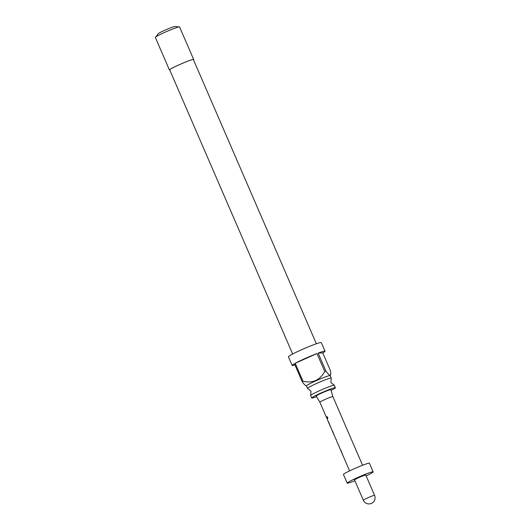 <?xml version="1.0" encoding="UTF-8"?>
<svg xmlns="http://www.w3.org/2000/svg" width="530" height="530" viewBox="0 0 530 530"><rect width="100%" height="100%" fill="white"/><g stroke="black" fill="none" stroke-linecap="round" stroke-linejoin="round"><path stroke-width="0.79" d="M327.03 416.686L327.739 418.481M326.997 417.819L327.659 418.534L327.719 417.375L326.944 416.706L327.162 417.753M311.686 397.997L310.613 395.532A12.925 0.908 -23.4 0 1 310.64 395.413A12.925 0.908 -23.4 0 1 321.677 389.755A12.925 0.908 -23.4 0 1 334.085 385.197A12.925 0.908 -23.4 0 1 334.231 385.204A12.925 0.908 -23.4 0 1 334.337 385.264L335.404 387.735A12.925 0.908 156.6 0 0 335.152 387.668A12.925 0.908 156.6 0 0 322.127 392.492A12.925 0.908 156.6 0 0 311.686 397.997A12.925 0.908 156.6 0 0 311.938 398.063A12.925 0.908 156.6 0 0 316.556 396.672M334.231 385.204L330.886 382.514L331.21 378.228A12.925 0.908 156.6 0 0 331.237 378.109A12.925 0.908 156.6 0 0 330.985 378.042A12.925 0.908 156.6 0 0 317.96 382.872A12.925 0.908 156.6 0 0 307.519 388.377A12.925 0.908 156.6 0 0 307.625 388.437L310.971 391.127L310.64 395.413M330.216 375.743A13.018 0.914 156.6 0 0 330.256 375.677A13.018 0.914 156.6 0 0 330.005 375.538A13.018 0.914 156.6 0 0 316.47 380.586A13.018 0.914 156.6 0 0 306.419 385.992A13.018 0.914 156.6 0 0 306.492 386.012M294.965 364.958A17.921 1.259 -23.4 0 1 292.5 365.534A17.921 1.259 -23.4 0 1 292.149 365.442A17.921 1.259 -23.4 0 1 294.428 363.719L302.199 381.679A17.921 1.259 -23.4 0 1 302.968 381.249L295.197 363.288A17.921 1.259 -23.4 0 1 316.966 353.543L324.738 371.503A17.921 1.259 -23.4 0 1 325.923 371.06C327.706 373.57 329.103 374.982 330.097 375.293L330.568 374.876M330.097 375.293C330.799 374.909 330.945 373.438 330.534 370.887L322.763 352.927A17.921 1.259 -23.4 0 0 325.042 351.204A17.921 1.259 -23.4 0 0 324.691 351.112A17.921 1.259 -23.4 0 0 318.152 353.093L322.763 352.927M325.042 351.204L321.306 342.572A17.921 1.259 156.6 0 0 320.955 342.479A17.921 1.259 156.6 0 0 302.895 349.171A17.921 1.259 156.6 0 0 288.413 356.809L292.149 365.442M331.237 378.109L330.17 375.644A12.925 0.908 156.6 0 0 329.918 375.578A12.925 0.908 156.6 0 0 316.894 380.401A12.925 0.908 156.6 0 0 306.453 385.906L307.519 388.377M331.098 390.378A12.925 0.908 156.6 0 0 335.404 387.735M292.653 354.02L169.686 69.854A12.925 0.908 -23.4 0 1 180.127 64.349A12.925 0.908 -23.4 0 1 193.152 59.526A12.925 0.908 -23.4 0 1 193.404 59.592L316.37 343.758M193.477 59.764A13.204 0.927 156.6 0 0 193.662 59.479L179.577 26.931A13.204 0.927 156.6 0 0 179.319 26.864A13.204 0.927 156.6 0 0 166.009 31.793A13.204 0.927 156.6 0 0 155.336 37.418L169.421 69.967A13.204 0.927 156.6 0 0 169.679 70.033A13.204 0.927 156.6 0 0 169.759 70.033M193.662 59.479A13.204 0.927 156.6 0 0 193.404 59.406A13.204 0.927 156.6 0 0 180.094 64.342A13.204 0.927 156.6 0 0 169.421 69.967M155.873 36.861L158.232 33.715A9.149 0.643 -23.4 0 1 166.102 29.693A9.149 0.643 -23.4 0 1 174.814 26.5A9.149 0.643 -23.4 0 1 174.9 26.5L178.802 26.937M325.036 399.474A7.075 0.497 156.6 0 0 319.888 402.237L316.185 396.056A8.016 0.563 -23.4 0 1 322.015 392.922A8.016 0.563 -23.4 0 1 330.906 389.689L332.873 396.619A7.075 0.497 156.6 0 0 332.873 396.612A7.075 0.497 156.6 0 0 325.036 399.474M340.836 450.142L342.777 455.104A7.075 0.497 156.6 0 0 342.91 455.118M349.595 470.872L339.306 447.108A7.075 0.497 156.6 0 1 339.379 446.975L338.756 445.525A7.075 0.497 156.6 0 0 338.677 445.657A7.075 0.497 156.6 0 0 338.829 445.69M338.677 445.657L336.563 440.768A7.075 0.497 156.6 0 1 336.643 440.635L336.013 439.184A7.075 0.497 156.6 0 0 335.94 439.317A7.075 0.497 156.6 0 0 336.086 439.357M332.608 431.128L334.549 436.084A7.075 0.497 156.6 0 0 334.675 436.104M335.94 439.317L327.063 418.819A7.075 0.497 156.6 0 1 327.142 418.68L326.513 417.236A7.075 0.497 156.6 0 0 326.434 417.368A7.075 0.497 156.6 0 0 326.586 417.401M328.593 421.853L330.534 426.816A7.075 0.497 156.6 0 0 330.667 426.829M366.15 475.88A14.151 0.994 156.6 0 0 373.147 471.872L369.41 463.24A14.151 0.994 156.6 0 0 353.735 468.957A14.151 0.994 156.6 0 0 343.44 474.476L347.176 483.108A14.151 0.994 156.6 0 0 354.895 480.75M373.147 471.872A14.151 0.994 156.6 0 0 357.472 477.59A14.151 0.994 156.6 0 0 347.176 483.108M358.995 477.537A6.128 0.431 156.6 0 0 354.537 479.928L363.322 500.221A6.128 0.431 -23.4 0 1 367.78 497.829A6.128 0.431 -23.4 0 1 374.571 495.351L365.793 475.059A6.128 0.431 156.6 0 0 358.995 477.537M325.923 371.06L318.152 353.093M302.968 381.249C312.587 383.501 319.842 380.255 324.738 371.503M306.373 385.913C305.379 385.608 303.988 384.197 302.199 381.679M295.197 363.288L316.966 353.543M330.256 375.677L330.574 374.876M319.888 402.237L326.434 417.368M332.873 396.612L362.58 465.254M363.322 500.221A6.128 6.128 0 0 0 371.45 503.381A6.128 6.128 0 0 0 374.571 495.351M306.419 385.992L306.068 385.853"/></g></svg>
